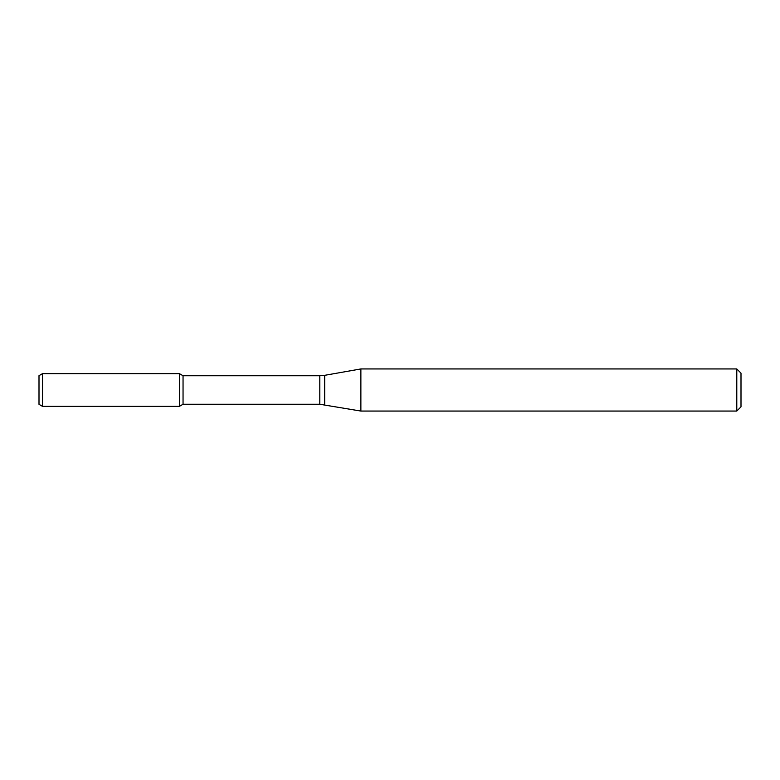<?xml version="1.0" encoding="UTF-8"?>
<svg xmlns="http://www.w3.org/2000/svg" width="780" height="780" viewBox="0 0 780 780"><rect width="100%" height="100%" fill="white"/><g stroke="black" fill="none" stroke-linecap="round" stroke-linejoin="round"><path stroke-width="1.17" d="M736.788 411.06L736.788 368.94L741 373.152L741 406.848L736.788 411.06L360.877 411.06L319.8 404.255L183.047 404.255L179.4 406.36L179.4 373.639L42.51 373.639L42.51 406.36L39 404.332L39 375.668L42.51 373.639M183.047 404.255L183.047 375.745L179.4 373.639L179.4 406.36L42.51 406.36M360.877 411.06L360.877 368.94L324.675 375.326L324.675 404.674M319.8 404.255L319.8 375.745L183.047 375.745M319.8 375.745L324.675 375.326M736.788 368.94L360.877 368.94"/></g></svg>
